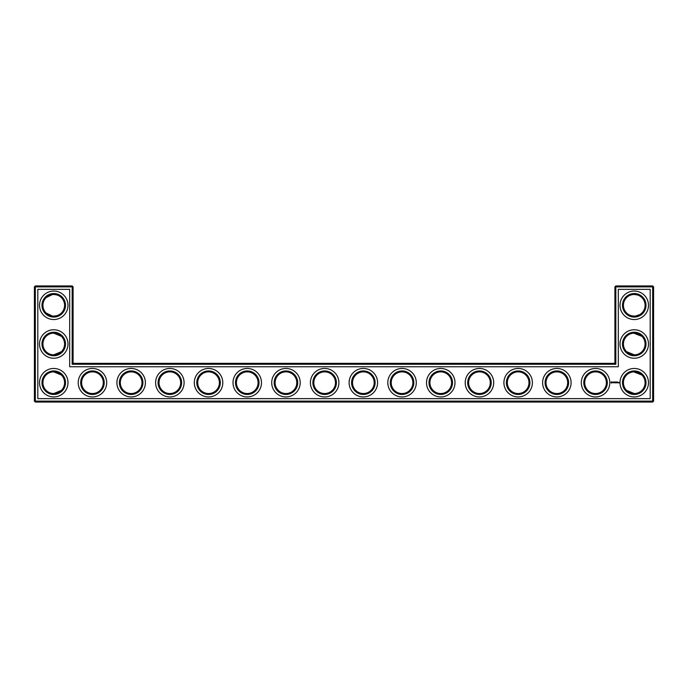 <?xml version="1.0" encoding="UTF-8"?>
<svg xmlns="http://www.w3.org/2000/svg" width="688" height="688" viewBox="0 0 688 688"><rect width="100%" height="100%" fill="white"/><g stroke="black" fill="none" stroke-linecap="round" stroke-linejoin="round"><path stroke-width="1.03" d="M53.406 316.127C57.138 315.912 59.804 314.863 61.387 312.98C59.856 314.786 57.31 315.835 53.75 316.136C50.181 315.826 47.627 314.777 46.113 312.98L52.34 316.041M53.397 294.473C57.138 294.688 59.804 295.737 61.387 297.62C59.856 295.814 57.31 294.765 53.75 294.464C50.181 294.774 47.627 295.823 46.113 297.62L52.348 294.559M61.387 336.32L53.75 333.164M64.586 305.3A10.836 10.836 0 0 0 48.332 295.917A10.836 10.836 0 0 0 48.332 314.683A10.836 10.836 0 0 0 64.586 305.3M61.387 351.68L53.75 354.836M64.586 344A10.836 10.836 0 0 0 48.332 334.617A10.836 10.836 0 0 0 48.332 353.383A10.836 10.836 0 0 0 64.586 344M73.1 363.35L73.1 286.879L72.171 285.95L35.329 285.95L35.329 401.121L652.671 401.121L652.671 286.879L614.9 286.879L614.9 363.35L615.829 364.279L72.171 364.279L73.1 363.35L614.9 363.35M35.329 285.95L34.4 286.879L34.4 401.121L35.329 402.05L652.671 402.05L653.6 401.121L653.6 286.879L652.671 285.95L615.829 285.95L614.9 286.879M641.852 297.577L640.786 296.657M639.057 295.591L637.862 295.083M637.475 294.954L634.379 294.464M641.852 313.023L640.167 314.382M639.883 314.562L635.428 316.076M634.947 316.11C631.068 315.998 628.307 314.966 626.648 313.023M626.639 313.014L626.613 312.98C628.144 314.786 630.69 315.835 634.25 316.136C637.819 315.826 640.373 314.777 641.887 312.98M641.749 336.183L637.862 333.783L634.792 333.181M641.749 374.883L637.862 372.483L634.792 371.881M65.515 305.3A11.765 11.765 0 0 0 47.868 295.109A11.765 11.765 0 0 0 47.868 315.491A11.765 11.765 0 0 0 65.515 305.3M61.387 375.02L53.75 371.864M65.515 344A11.765 11.765 0 0 0 47.868 333.809A11.765 11.765 0 0 0 47.868 354.191A11.765 11.765 0 0 0 65.515 344M73.1 286.879L34.4 286.879M72.171 364.279L72.171 285.95M615.829 285.95L615.829 364.279M652.671 285.95L652.671 286.879L653.6 286.879M653.6 401.121L652.671 401.121L652.671 402.05M35.329 402.05L35.329 401.121L34.4 401.121M633.743 294.473L634.499 294.464M633.743 333.173L641.887 336.32M633.743 371.873L641.887 375.02M626.613 351.68L634.25 354.836M626.613 390.38L634.25 393.536M61.387 390.38L53.75 393.536M67.992 305.3A14.242 14.242 0 0 0 46.629 292.968A14.242 14.242 0 0 0 46.629 317.632A14.242 14.242 0 0 0 67.992 305.3M64.586 382.7A10.836 10.836 0 0 0 48.332 373.317A10.836 10.836 0 0 0 48.332 392.083A10.836 10.836 0 0 0 64.586 382.7M67.992 344A14.242 14.242 0 0 0 46.629 331.668A14.242 14.242 0 0 0 46.629 356.332A14.242 14.242 0 0 0 67.992 344M37.806 398.644L37.806 289.356L69.694 289.356L69.694 366.756L618.306 366.756L618.306 289.356L650.194 289.356L650.194 398.644L37.806 398.644M208.55 371.864A10.836 10.836 0 0 1 217.933 388.118A10.836 10.836 0 0 1 199.167 388.118A10.836 10.836 0 0 1 208.55 371.864M247.25 371.864A10.836 10.836 0 0 1 256.633 388.118A10.836 10.836 0 0 1 237.867 388.118A10.836 10.836 0 0 1 247.25 371.864M169.85 371.864A10.836 10.836 0 0 1 179.233 388.118A10.836 10.836 0 0 1 160.467 388.118A10.836 10.836 0 0 1 169.85 371.864M92.45 371.864A10.836 10.836 0 0 1 101.833 388.118A10.836 10.836 0 0 1 83.067 388.118A10.836 10.836 0 0 1 92.45 371.864M131.15 371.864A10.836 10.836 0 0 1 140.533 388.118A10.836 10.836 0 0 1 121.767 388.118A10.836 10.836 0 0 1 131.15 371.864M285.95 371.864A10.836 10.836 0 0 1 295.333 388.118A10.836 10.836 0 0 1 276.567 388.118A10.836 10.836 0 0 1 285.95 371.864M440.75 371.864A10.836 10.836 0 0 1 450.133 388.118A10.836 10.836 0 0 1 431.367 388.118A10.836 10.836 0 0 1 440.75 371.864M479.45 371.864A10.836 10.836 0 0 1 488.833 388.118A10.836 10.836 0 0 1 470.067 388.118A10.836 10.836 0 0 1 479.45 371.864M402.05 371.864A10.836 10.836 0 0 1 411.433 388.118A10.836 10.836 0 0 1 392.667 388.118A10.836 10.836 0 0 1 402.05 371.864M518.15 371.864A10.836 10.836 0 0 1 527.533 388.118A10.836 10.836 0 0 1 508.767 388.118A10.836 10.836 0 0 1 518.15 371.864M556.85 371.864A10.836 10.836 0 0 1 566.233 388.118A10.836 10.836 0 0 1 547.467 388.118A10.836 10.836 0 0 1 556.85 371.864M595.55 371.864A10.836 10.836 0 0 1 604.933 388.118A10.836 10.836 0 0 1 586.167 388.118A10.836 10.836 0 0 1 595.55 371.864M634.25 371.864A10.836 10.836 0 0 1 643.633 388.118A10.836 10.836 0 0 1 624.867 388.118A10.836 10.836 0 0 1 634.25 371.864M634.25 294.464A10.836 10.836 0 0 1 643.633 310.718A10.836 10.836 0 0 1 624.867 310.718A10.836 10.836 0 0 1 634.25 294.464M634.25 333.164A10.836 10.836 0 0 1 643.633 349.418A10.836 10.836 0 0 1 624.867 349.418A10.836 10.836 0 0 1 634.25 333.164M363.35 371.864A10.836 10.836 0 0 1 372.733 388.118A10.836 10.836 0 0 1 353.967 388.118A10.836 10.836 0 0 1 363.35 371.864M324.65 371.864A10.836 10.836 0 0 1 334.033 388.118A10.836 10.836 0 0 1 315.267 388.118A10.836 10.836 0 0 1 324.65 371.864M65.515 382.7A11.765 11.765 0 0 0 47.868 372.509A11.765 11.765 0 0 0 47.868 392.891A11.765 11.765 0 0 0 65.515 382.7M208.55 370.935A11.765 11.765 0 0 1 218.741 388.582A11.765 11.765 0 0 1 198.359 388.582A11.765 11.765 0 0 1 208.55 370.935M247.25 370.935A11.765 11.765 0 0 1 257.441 388.582A11.765 11.765 0 0 1 237.059 388.582A11.765 11.765 0 0 1 247.25 370.935M169.85 370.935A11.765 11.765 0 0 1 180.041 388.582A11.765 11.765 0 0 1 159.659 388.582A11.765 11.765 0 0 1 169.85 370.935M92.45 370.935A11.765 11.765 0 0 1 102.641 388.582A11.765 11.765 0 0 1 82.259 388.582A11.765 11.765 0 0 1 92.45 370.935M131.15 370.935A11.765 11.765 0 0 1 141.341 388.582A11.765 11.765 0 0 1 120.959 388.582A11.765 11.765 0 0 1 131.15 370.935M285.95 370.935A11.765 11.765 0 0 1 296.141 388.582A11.765 11.765 0 0 1 275.759 388.582A11.765 11.765 0 0 1 285.95 370.935M440.75 370.935A11.765 11.765 0 0 1 450.941 388.582A11.765 11.765 0 0 1 430.559 388.582A11.765 11.765 0 0 1 440.75 370.935M479.45 370.935A11.765 11.765 0 0 1 489.641 388.582A11.765 11.765 0 0 1 469.259 388.582A11.765 11.765 0 0 1 479.45 370.935M402.05 370.935A11.765 11.765 0 0 1 412.241 388.582A11.765 11.765 0 0 1 391.859 388.582A11.765 11.765 0 0 1 402.05 370.935M518.15 370.935A11.765 11.765 0 0 1 528.341 388.582A11.765 11.765 0 0 1 507.959 388.582A11.765 11.765 0 0 1 518.15 370.935M556.85 370.935A11.765 11.765 0 0 1 567.041 388.582A11.765 11.765 0 0 1 546.659 388.582A11.765 11.765 0 0 1 556.85 370.935M595.55 370.935A11.765 11.765 0 0 1 605.741 388.582A11.765 11.765 0 0 1 585.359 388.582A11.765 11.765 0 0 1 595.55 370.935M634.25 370.935A11.765 11.765 0 0 1 644.441 388.582A11.765 11.765 0 0 1 624.059 388.582A11.765 11.765 0 0 1 634.25 370.935M634.25 293.535A11.765 11.765 0 0 1 644.441 311.182A11.765 11.765 0 0 1 624.059 311.182A11.765 11.765 0 0 1 634.25 293.535M634.25 332.235A11.765 11.765 0 0 1 644.441 349.882A11.765 11.765 0 0 1 624.059 349.882A11.765 11.765 0 0 1 634.25 332.235M363.35 370.935A11.765 11.765 0 0 1 373.541 388.582A11.765 11.765 0 0 1 353.159 388.582A11.765 11.765 0 0 1 363.35 370.935M324.65 370.935A11.765 11.765 0 0 1 334.841 388.582A11.765 11.765 0 0 1 314.459 388.582A11.765 11.765 0 0 1 324.65 370.935M618.847 382.39L619.166 382.949L618.847 382.39M618.426 382.39L618.478 382.82L618.426 382.39M617.016 381.969L617.54 382.021L617.067 382.064L617.489 382.82L616.973 382.777L617.016 381.969M616.672 382.021L616.723 382.82L616.672 382.021M616.009 381.969L616.525 382.021L616.009 382.82L616.009 381.969M615.382 382.494L615.717 381.969L615.717 382.82L615.674 382.193L615.046 382.82L615.003 382.021L615.382 382.494M614.264 382.021L614.831 382.021L614.358 382.064L614.78 382.82L614.264 382.021M613.765 382.064L613.808 382.82L613.765 382.064M612.776 382.339L613.189 381.969L613.404 382.709L612.776 382.339M611.305 381.831L612.363 382.124L611.916 383.113L610.927 382.666L611.305 381.831M67.992 382.7A14.242 14.242 0 0 0 46.629 370.368A14.242 14.242 0 0 0 46.629 395.032A14.242 14.242 0 0 0 67.992 382.7M208.55 368.458A14.242 14.242 0 0 1 220.882 389.821A14.242 14.242 0 0 1 196.218 389.821A14.242 14.242 0 0 1 208.55 368.458M247.25 368.458A14.242 14.242 0 0 1 259.582 389.821A14.242 14.242 0 0 1 234.918 389.821A14.242 14.242 0 0 1 247.25 368.458M169.85 368.458A14.242 14.242 0 0 1 182.182 389.821A14.242 14.242 0 0 1 157.518 389.821A14.242 14.242 0 0 1 169.85 368.458M92.45 368.458A14.242 14.242 0 0 1 104.782 389.821A14.242 14.242 0 0 1 80.118 389.821A14.242 14.242 0 0 1 92.45 368.458M131.15 368.458A14.242 14.242 0 0 1 143.482 389.821A14.242 14.242 0 0 1 118.818 389.821A14.242 14.242 0 0 1 131.15 368.458M285.95 368.458A14.242 14.242 0 0 1 298.282 389.821A14.242 14.242 0 0 1 273.618 389.821A14.242 14.242 0 0 1 285.95 368.458M440.75 368.458A14.242 14.242 0 0 1 453.082 389.821A14.242 14.242 0 0 1 428.418 389.821A14.242 14.242 0 0 1 440.75 368.458M479.45 368.458A14.242 14.242 0 0 1 491.782 389.821A14.242 14.242 0 0 1 467.118 389.821A14.242 14.242 0 0 1 479.45 368.458M402.05 368.458A14.242 14.242 0 0 1 414.382 389.821A14.242 14.242 0 0 1 389.718 389.821A14.242 14.242 0 0 1 402.05 368.458M518.15 368.458A14.242 14.242 0 0 1 530.482 389.821A14.242 14.242 0 0 1 505.818 389.821A14.242 14.242 0 0 1 518.15 368.458M556.85 368.458A14.242 14.242 0 0 1 569.182 389.821A14.242 14.242 0 0 1 544.518 389.821A14.242 14.242 0 0 1 556.85 368.458M595.55 368.458A14.242 14.242 0 0 1 607.882 389.821A14.242 14.242 0 0 1 583.218 389.821A14.242 14.242 0 0 1 595.55 368.458M634.25 368.458A14.242 14.242 0 0 1 646.582 389.821A14.242 14.242 0 0 1 621.918 389.821A14.242 14.242 0 0 1 634.25 368.458M634.25 291.058A14.242 14.242 0 0 1 646.582 312.421A14.242 14.242 0 0 1 621.918 312.421A14.242 14.242 0 0 1 634.25 291.058M634.25 329.758A14.242 14.242 0 0 1 646.582 351.121A14.242 14.242 0 0 1 621.918 351.121A14.242 14.242 0 0 1 634.25 329.758M363.35 368.458A14.242 14.242 0 0 1 375.682 389.821A14.242 14.242 0 0 1 351.018 389.821A14.242 14.242 0 0 1 363.35 368.458M324.65 368.458A14.242 14.242 0 0 1 336.982 389.821A14.242 14.242 0 0 1 312.318 389.821A14.242 14.242 0 0 1 324.65 368.458M611.795 382.046L611.494 382.743L611.795 382.046"/></g></svg>
